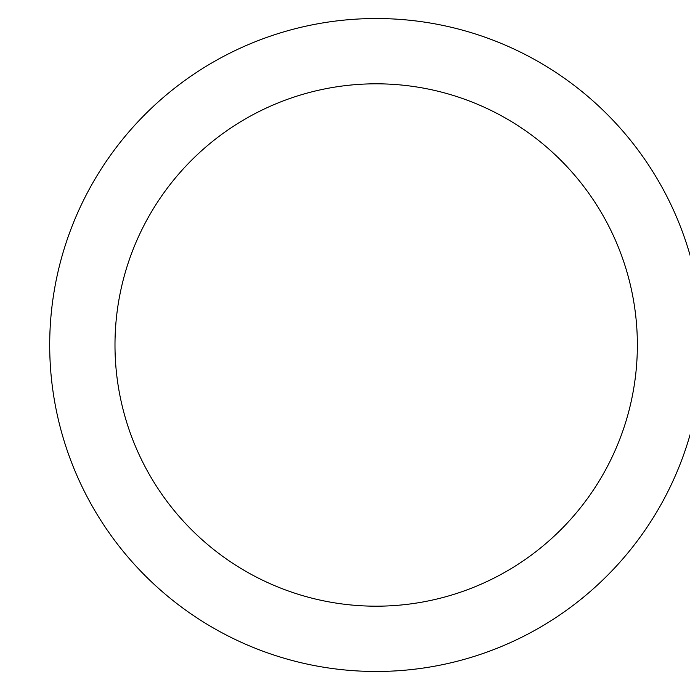 <?xml version="1.0" encoding="UTF-8"?>
<svg xmlns="http://www.w3.org/2000/svg" width="690" height="690" viewBox="0 0 690 690"><rect width="100%" height="100%" fill="white"/><g stroke="black" fill="none" stroke-linecap="round" stroke-linejoin="round"><path stroke-width="0.52" stroke-dasharray="3.45 2.59" d="M114.989 345A261.182 261.182 0 0 0 506.77 571.191A261.182 261.182 0 0 0 506.77 118.809A261.182 261.182 0 0 0 114.989 345M49.697 345A326.482 326.482 0 0 0 539.416 627.736A326.482 326.482 0 0 0 539.416 62.264A326.482 326.482 0 0 0 49.697 345"/><path stroke-width="1.03" d="M114.989 345A261.182 261.182 0 0 0 506.77 571.191A261.182 261.182 0 0 0 506.77 118.809A261.182 261.182 0 0 0 114.989 345M49.697 345A326.482 326.482 0 0 0 539.416 627.736A326.482 326.482 0 0 0 539.416 62.264A326.482 326.482 0 0 0 49.697 345"/></g></svg>
